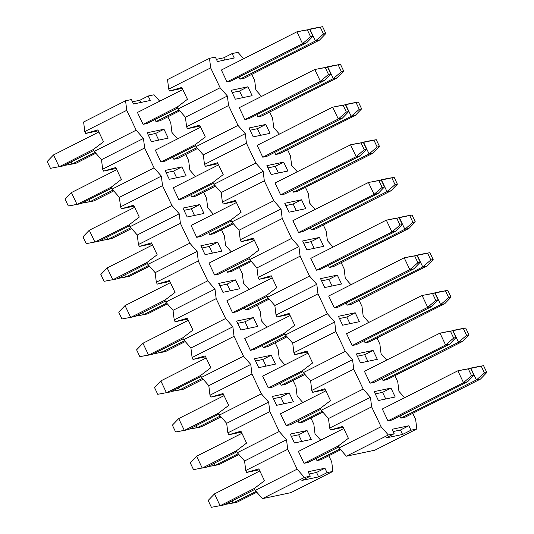 <?xml version="1.0" encoding="UTF-8"?>
<svg xmlns="http://www.w3.org/2000/svg" width="534" height="534" viewBox="0 0 534 534"><rect width="100%" height="100%" fill="white"/><g stroke="black" fill="none" stroke-linecap="round" stroke-linejoin="round"><path stroke-width="0.8" d="M330.573 429.983L329.665 428.074L328.497 418.536L321.221 410.279L320.313 408.37L330.506 400.613L324.872 388.752L312.69 392.323L311.783 390.407L310.608 380.869L303.332 372.612L302.424 370.703L303.332 372.612L310.608 380.869L311.783 390.407L312.69 392.323L325.306 389.66L312.69 392.323L324.872 388.752L330.506 400.613L320.313 408.37L321.221 410.279L363.18 389.052L370.456 397.309L371.631 406.848L381.062 426.719L388.338 434.97L394.185 433.741L392.076 429.289L408.857 425.758L410.966 430.204L416.814 428.969L415.646 419.43L412.749 413.336L415.646 419.43L416.814 428.969L410.966 430.204L408.857 425.758L400.467 430.004L402.576 434.449L410.966 430.204L402.576 434.449L400.467 430.004L408.857 425.758L392.076 429.289L394.185 433.741L388.338 434.97L346.379 456.196L339.103 447.939L338.196 446.03L348.388 438.281L338.196 446.03L339.103 447.939L381.062 426.719L371.631 406.848L370.456 397.309L363.18 389.052L353.742 369.188L363.18 389.052L321.221 410.279L328.497 418.536L370.456 397.309L328.497 418.536L329.665 428.074L371.631 406.848L329.665 428.074L330.573 429.983L343.188 427.327L330.573 429.983L342.755 426.419L330.573 429.983M307.424 351.999L294.808 354.656L293.9 352.747L292.725 343.208L285.45 334.952L284.542 333.042L294.741 325.286L289.108 313.425L276.926 316.996L276.018 315.08L274.843 305.541L267.567 297.284L266.66 295.375L267.567 297.284L274.843 305.541L276.018 315.08L276.926 316.996L289.535 314.332L276.926 316.996L289.108 313.425L294.741 325.286L284.542 333.042L285.45 334.952L327.409 313.725L334.684 321.982L335.859 331.521L345.298 351.392L352.574 359.642L353.742 369.188L311.783 390.407L353.742 369.188L352.574 359.642L310.608 380.869L352.574 359.642L345.298 351.392L303.332 372.612L345.298 351.392L335.859 331.521L293.9 352.747L294.808 354.656L306.99 351.092L312.624 362.953L302.424 370.703L312.624 362.953L306.99 351.092L294.808 354.656L307.424 351.999M271.652 276.672L259.037 279.329L258.129 277.42L256.954 267.881L249.678 259.624L248.771 257.715L258.97 249.959L253.336 238.097L241.154 241.668L240.247 239.753L239.072 230.214L231.796 221.957L230.888 220.048L231.796 221.957L239.072 230.214L240.247 239.753L241.154 241.668L253.77 239.005L241.154 241.668L253.336 238.097L258.97 249.959L248.771 257.715L249.678 259.624L291.644 238.398L298.92 246.655L300.095 256.193L309.526 276.065L316.802 284.315L317.977 293.86L327.409 313.725L317.977 293.86L276.018 315.08L317.977 293.86L316.802 284.315L274.843 305.541L316.802 284.315L309.526 276.065L267.567 297.284L309.526 276.065L300.095 256.193L258.129 277.42L259.037 279.329L271.219 275.764L276.852 287.626L266.66 295.375L276.852 287.626L271.219 275.764L259.037 279.329L271.652 276.672M235.888 201.345L223.272 204.001L222.364 202.092L221.189 192.547L213.914 184.297L213.006 182.388L223.205 174.631L217.572 162.77L205.383 166.341L204.475 164.425L203.307 154.887L196.031 146.63L195.124 144.721L196.031 146.63L203.307 154.887L204.475 164.425L205.383 166.341L217.999 163.678L205.383 166.341L217.572 162.77L223.205 174.631L213.006 182.388L213.914 184.297L255.873 163.07L263.149 171.327L264.323 180.866L273.762 200.737L281.038 208.988L282.206 218.533L291.644 238.398L282.206 218.533L240.247 239.753L282.206 218.533L281.038 208.988L239.072 230.214L281.038 208.988L273.762 200.737L231.796 221.957L273.762 200.737L264.323 180.866L222.364 202.092L223.272 204.001L235.454 200.437L241.088 212.298L230.888 220.048L241.088 212.298L235.454 200.437L223.272 204.001L235.888 201.345M200.117 126.017L187.501 128.674L186.593 126.765L185.418 117.22L178.142 108.969L177.235 107.054L187.434 99.304L181.8 87.442L169.618 91.014L168.711 89.098L167.536 79.559L168.711 89.098L169.618 91.014L182.234 88.35L169.618 91.014L181.8 87.442L187.434 99.304L177.235 107.054L178.142 108.969L220.108 87.743L227.384 96L228.559 105.538L237.99 125.41L245.266 133.66L246.441 143.205L255.873 163.07L246.441 143.205L204.475 164.425L246.441 143.205L245.266 133.66L203.307 154.887L245.266 133.66L237.99 125.41L196.031 146.63L237.99 125.41L228.559 105.538L186.593 126.765L187.501 128.674L199.683 125.11L205.316 136.971L195.124 144.721L205.316 136.971L199.683 125.11L187.501 128.674L200.117 126.017M374.855 450.195L346.379 456.196L374.855 450.195L416.814 428.969L374.855 450.195M399.879 416.033L400.874 418.142L404.946 417.281L400.874 418.142L399.879 416.033M404.598 397.737L398.931 391.309L397.757 381.77L394.866 375.669L397.757 381.77L398.931 391.309L404.598 397.737M386.716 360.07L381.049 353.641L379.874 344.103L376.977 338.009L379.874 344.103L381.049 353.641L386.716 360.07M368.827 322.409L363.167 315.981L361.992 306.443L359.095 300.342L361.992 306.443L363.167 315.981L368.827 322.409M350.945 284.742L345.278 278.314L344.11 268.776L341.213 262.681L344.11 268.776L345.278 278.314L350.945 284.742M333.062 247.082L327.395 240.654L326.221 231.115L323.33 225.014L326.221 231.115L327.395 240.654L333.062 247.082M315.18 209.415L309.513 202.987L308.338 193.448L305.441 187.354L308.338 193.448L309.513 202.987L315.18 209.415M297.291 171.754L291.631 165.326L290.456 155.788L287.559 149.687L290.456 155.788L291.631 165.326L297.291 171.754M279.409 134.087L273.742 127.659L272.574 118.121L269.677 112.027L272.574 118.121L273.742 127.659L279.409 134.087M261.526 96.427L255.859 89.999L254.685 80.46L251.794 74.359L254.685 80.46L255.859 89.999L261.526 96.427M243.637 58.76L237.977 52.332L232.13 53.567L234.239 58.012L217.458 61.55L215.349 57.105L209.502 58.333L210.67 67.871L220.108 87.743L210.67 67.871L168.711 89.098L210.67 67.871L209.502 58.333L167.536 79.559L209.502 58.333L215.349 57.105L217.458 61.55L234.239 58.012L232.13 53.567L237.977 52.332L243.637 58.76M392.029 420.004L387.958 420.859L382.324 408.997L387.958 420.859L392.029 420.004L467.557 381.797L392.029 420.004M395.2 396.989L378.412 400.527L374.194 391.629L390.975 388.091L395.2 396.989L390.975 388.091L382.578 392.336L385.735 398.985L382.578 392.336L375.262 393.878L382.578 392.336L390.975 388.091L374.194 391.629L378.412 400.527L395.2 396.989M374.147 382.337L370.075 383.198L364.442 371.337L370.075 383.198L374.147 382.337L449.675 344.136L374.147 382.337M387.063 379.621L382.991 380.475L381.99 378.372L382.991 380.475L387.063 379.621L462.591 341.413L387.063 379.621M377.311 359.322L360.53 362.86L356.305 353.962L373.086 350.431L377.311 359.322L373.086 350.431L364.695 354.676L367.853 361.318L364.695 354.676L357.373 356.218L364.695 354.676L373.086 350.431L356.305 353.962L360.53 362.86L377.311 359.322M356.258 344.677L352.193 345.531L346.559 333.67L352.193 345.531L356.258 344.677L431.792 306.469L356.258 344.677M369.174 341.954L365.109 342.815L364.108 340.705L365.109 342.815L369.174 341.954L444.709 303.753L369.174 341.954M359.429 321.662L342.648 325.199L338.423 316.302L355.203 312.764L359.429 321.662L355.203 312.764L346.813 317.009L349.97 323.657L346.813 317.009L339.49 318.551L346.813 317.009L355.203 312.764L338.423 316.302L342.648 325.199L359.429 321.662M338.376 307.01L334.311 307.871L328.677 296.01L334.311 307.871L338.376 307.01L413.91 268.809L338.376 307.01M351.292 304.293L347.227 305.148L346.226 303.045L347.227 305.148L351.292 304.293L426.826 266.086L351.292 304.293M341.546 283.995L324.765 287.532L320.54 278.635L337.321 275.103L341.546 283.995L337.321 275.103L328.931 279.342L332.081 285.99L328.931 279.342L321.608 280.891L328.931 279.342L337.321 275.103L320.54 278.635L324.765 287.532L341.546 283.995M320.493 269.35L316.422 270.204L310.788 258.343L316.422 270.204L320.493 269.35L396.021 231.142L320.493 269.35M333.41 266.626L329.338 267.487L328.343 265.378L329.338 267.487L333.41 266.626L408.937 228.425L333.41 266.626M323.664 246.334L306.876 249.872L302.658 240.974L319.439 237.436L323.664 246.334L319.439 237.436L311.042 241.682L314.199 248.33L311.042 241.682L303.726 243.224L311.042 241.682L319.439 237.436L302.658 240.974L306.876 249.872L323.664 246.334M302.611 231.683L298.539 232.544L292.906 220.682L298.539 232.544L302.611 231.683L378.139 193.482L302.611 231.683M315.527 228.966L311.456 229.82L310.454 227.718L311.456 229.82L315.527 228.966L391.055 190.758L315.527 228.966M305.775 208.667L288.994 212.205L284.769 203.307L301.55 199.776L305.775 208.667L301.55 199.776L293.159 204.015L296.317 210.663L293.159 204.015L285.837 205.563L293.159 204.015L301.55 199.776L284.769 203.307L288.994 212.205L305.775 208.667M284.722 194.022L280.657 194.877L275.023 183.015L280.657 194.877L284.722 194.022L360.256 155.815L284.722 194.022M297.638 191.299L293.573 192.16L292.572 190.051L293.573 192.16L297.638 191.299L373.173 153.098L297.638 191.299M287.893 171.007L271.112 174.545L266.887 165.647L283.667 162.109L287.893 171.007L283.667 162.109L275.277 166.354L278.434 173.003L275.277 166.354L267.955 167.896L275.277 166.354L283.667 162.109L266.887 165.647L271.112 174.545L287.893 171.007M266.84 156.355L262.775 157.216L257.141 145.355L262.775 157.216L266.84 156.355L342.367 118.154L266.84 156.355M279.756 153.638L275.691 154.493L274.69 152.39L275.691 154.493L279.756 153.638L355.29 115.431L279.756 153.638M270.01 133.34L253.229 136.878L249.004 127.98L265.785 124.449L270.01 133.34L265.785 124.449L257.395 128.687L260.545 135.336L257.395 128.687L250.072 130.236L257.395 128.687L265.785 124.449L249.004 127.98L253.229 136.878L270.01 133.34M248.957 118.695L244.886 119.549L239.252 107.688L244.886 119.549L248.957 118.695L324.485 80.487L248.957 118.695M261.874 115.971L257.802 116.833L256.807 114.723L257.802 116.833L261.874 115.971L337.401 77.77L261.874 115.971M252.121 95.679L235.34 99.217L231.115 90.319L247.903 86.782L252.121 95.679L247.903 86.782L239.506 91.027L242.663 97.675L239.506 91.027L232.19 92.569L239.506 91.027L247.903 86.782L231.115 90.319L235.34 99.217L252.121 95.679M231.068 81.028L227.003 81.889L221.37 70.027L227.003 81.889L231.068 81.028L306.603 42.827L231.068 81.028M243.991 78.311L239.92 79.165L238.918 77.063L239.92 79.165L243.991 78.311L319.519 40.103L243.991 78.311M216.417 59.354L223.733 57.812L232.13 53.567L223.733 57.812L224.781 60.008L223.733 57.812L216.417 59.354M393.144 431.545L400.467 430.004L393.144 431.545M385.795 437.987L402.576 434.449L385.795 437.987L394.185 433.741L385.795 437.987M227.384 96L185.418 117.22L186.593 126.765L228.559 105.538L227.384 96L220.108 87.743L178.142 108.969L185.418 117.22L227.384 96M263.149 171.327L255.873 163.07L213.914 184.297L221.189 192.547L263.149 171.327L221.189 192.547L222.364 202.092L264.323 180.866L263.149 171.327M298.92 246.655L291.644 238.398L249.678 259.624L256.954 267.881L298.92 246.655L256.954 267.881L258.129 277.42L300.095 256.193L298.92 246.655M334.684 321.982L327.409 313.725L285.45 334.952L292.725 343.208L334.684 321.982L292.725 343.208L293.9 352.747L335.859 331.521L334.684 321.982M342.755 426.419L348.388 438.281L342.755 426.419M381.062 426.719L339.103 447.939L346.379 456.196L388.338 434.97L381.062 426.719M211.391 507.3L208.153 500.478L211.391 507.3L224.18 504.904L254.731 489.451L224.18 504.904L211.391 507.3M338.656 446.998L308.105 462.451L338.656 446.998M473.892 375.215L467.557 381.797L473.892 375.215L470.654 368.393L473.892 375.215L471.549 375.709L473.892 375.215M461.923 369.935L470.654 368.393L468.311 368.887L471.549 375.709L463.492 382.658L467.557 381.797L463.492 382.658L387.958 420.859L463.492 382.658L471.549 375.709L468.311 368.887L470.654 368.393L461.923 369.935M338.196 446.03L304.04 463.312L338.196 446.03M254.271 488.483L220.115 505.758L214.481 493.897L208.153 500.478L214.481 493.897L259.831 470.961L214.481 493.897L220.115 505.758L254.271 488.483L264.47 480.727L254.271 488.476L255.179 490.392L254.271 488.476M298.406 451.444L343.749 428.508L298.406 451.444L304.04 463.312L298.406 451.444M382.324 408.997L457.858 370.796L468.311 368.887L457.858 370.796L463.492 382.658L457.858 370.796L382.324 408.997M193.502 469.633L190.264 462.818L193.502 469.633L206.298 467.237L236.849 451.784L206.298 467.237L193.502 469.633M320.767 409.338L290.222 424.79L320.767 409.338M456.003 337.555L449.675 344.136L456.003 337.555L452.765 330.733L456.003 337.555L453.666 338.049L456.003 337.555M444.041 332.275L452.765 330.733L450.429 331.227L453.666 338.049L445.61 344.991L449.675 344.136L445.61 344.991L370.075 383.198L445.61 344.991L453.666 338.049L450.429 331.227L452.765 330.733L444.041 332.275M320.313 408.37L286.151 425.645L320.313 408.37M236.388 450.816L202.232 468.091L196.599 456.23L190.264 462.818L196.599 456.23L241.942 433.294L196.599 456.23L202.232 468.091L236.388 450.816L246.581 443.066L240.947 431.198L228.766 434.769L227.858 432.86L226.683 423.315L219.407 415.065L218.499 413.149L184.343 430.431L188.415 429.576L218.96 414.124L188.415 429.576L175.619 431.973L172.382 425.151L175.619 431.973L184.343 430.431L178.71 418.569L172.382 425.151L178.71 418.569L224.06 395.634L178.71 418.569L184.343 430.431L218.506 413.156L219.407 415.065L226.683 423.315L227.858 432.86L228.766 434.769L241.381 432.113L228.766 434.769L240.947 431.198L246.581 443.066L236.388 450.816L237.296 452.725L236.388 450.816M280.517 413.783L325.867 390.848L280.517 413.783L286.151 425.645L280.517 413.783M364.442 371.337L439.976 333.129L450.429 331.227L439.976 333.129L445.61 344.991L439.976 333.129L364.442 371.337M302.885 371.671L272.34 387.123L302.885 371.671M438.12 299.888L431.792 306.469L438.12 299.888L434.883 293.066L438.12 299.888L435.784 300.382L438.12 299.888M426.159 294.608L434.883 293.066L432.547 293.56L435.784 300.382L427.721 307.33L431.792 306.469L427.721 307.33L352.193 345.531L427.721 307.33L435.784 300.382L432.547 293.56L434.883 293.066L426.159 294.608M302.424 370.703L268.268 387.984L302.424 370.703M262.635 376.116L307.984 353.181L262.635 376.116L268.268 387.984L262.635 376.116M346.559 333.67L422.087 295.469L432.547 293.56L422.087 295.469L427.721 307.33L422.087 295.469L346.559 333.67M157.737 394.306L154.5 387.49L157.737 394.306L170.533 391.909L201.078 376.457L170.533 391.909L157.737 394.306M285.002 334.01L254.451 349.463L285.002 334.01M420.238 262.227L413.91 268.809L420.238 262.227L417.001 255.406L420.238 262.227L417.902 262.721L420.238 262.227M408.276 256.947L417.001 255.406L414.658 255.899L417.902 262.721L409.838 269.663L413.91 268.809L409.838 269.663L334.311 307.871L409.838 269.663L417.902 262.721L414.658 255.899L417.001 255.406L408.276 256.947M284.542 333.042L250.386 350.317L284.542 333.042M200.617 375.489L166.461 392.764L160.827 380.902L154.5 387.49L160.827 380.902L206.177 357.967L160.827 380.902L166.461 392.764L200.617 375.489L210.817 367.739L205.183 355.871L193.001 359.442L192.093 357.533L190.918 347.988L183.643 339.737L182.735 337.822L148.579 355.103L152.644 354.249L183.195 338.796L152.644 354.249L139.855 356.645L136.611 349.823L139.855 356.645L148.579 355.103L142.945 343.242L136.611 349.823L142.945 343.242L188.295 320.307L142.945 343.242L148.579 355.103L182.735 337.828L183.643 339.737L190.918 347.988L192.093 357.533L193.001 359.442L205.617 356.785L193.001 359.442L205.183 355.871L210.817 367.739L200.617 375.489L201.525 377.398L200.617 375.489M244.752 338.456L290.102 315.521L244.752 338.456L250.386 350.317L244.752 338.456M328.677 296.01L404.205 257.802L414.658 255.899L404.205 257.802L409.838 269.663L404.205 257.802L328.677 296.01M267.12 296.343L236.569 311.796L267.12 296.343M402.356 224.56L396.021 231.142L402.356 224.56L399.112 217.738L402.356 224.56L400.013 225.054L402.356 224.56M390.387 219.28L399.112 217.738L396.775 218.232L400.013 225.054L391.956 232.003L396.021 231.142L391.956 232.003L316.422 270.204L391.956 232.003L400.013 225.054L396.775 218.232L399.112 217.738L390.387 219.28M266.66 295.375L232.504 312.657L266.66 295.375M226.87 300.789L272.213 277.854L226.87 300.789L232.504 312.657L226.87 300.789M310.788 258.343L386.322 220.142L396.775 218.232L386.322 220.142L391.956 232.003L386.322 220.142L310.788 258.343M121.966 318.978L118.728 312.163L121.966 318.978L134.762 316.582L165.313 301.129L134.762 316.582L121.966 318.978M249.231 258.683L218.686 274.136L249.231 258.683M384.467 186.9L378.139 193.482L384.467 186.9L381.229 180.078L384.467 186.9L382.13 187.387L384.467 186.9M372.505 181.62L381.229 180.078L378.893 180.572L382.13 187.387L374.074 194.336L378.139 193.482L374.074 194.336L298.539 232.544L374.074 194.336L382.13 187.387L378.893 180.572L381.229 180.078L372.505 181.62M248.777 257.715L214.615 274.99L248.777 257.715M164.852 300.161L130.697 317.436L125.063 305.575L118.728 312.163L125.063 305.575L170.406 282.64L125.063 305.575L130.697 317.436L164.852 300.161L175.045 292.412L169.411 280.544L157.23 284.115L156.322 282.206L155.147 272.66L147.871 264.41L146.963 262.494L147.871 264.41L155.147 272.66L156.322 282.206L157.23 284.115L169.845 281.458L157.23 284.115L169.411 280.544L175.045 292.412L164.852 300.161L165.76 302.07L164.852 300.161M208.981 263.128L254.331 240.193L208.981 263.128L214.615 274.99L208.981 263.128M292.906 220.682L368.44 182.474L378.893 180.572L368.44 182.474L374.074 194.336L368.44 182.474L292.906 220.682M104.083 281.318L100.846 274.496L104.083 281.318L116.879 278.922L147.424 263.469L116.879 278.922L104.083 281.318M231.349 221.016L200.797 236.469L231.349 221.016M366.584 149.233L360.256 155.815L366.584 149.233L363.347 142.411L366.584 149.233L364.248 149.727L366.584 149.233M354.623 143.953L363.347 142.411L361.011 142.905L364.248 149.727L356.185 156.676L360.256 155.815L356.185 156.676L280.657 194.877L356.185 156.676L364.248 149.727L361.011 142.905L363.347 142.411L354.623 143.953M230.888 220.048L196.732 237.33L230.888 220.048M146.97 262.501L112.807 279.776L107.174 267.914L100.846 274.496L107.174 267.914L152.524 244.979L107.174 267.914L112.807 279.776L146.97 262.501M191.099 225.461L236.449 202.526L191.099 225.461L196.732 237.33L191.099 225.461M275.023 183.015L350.551 144.814L361.011 142.905L350.551 144.814L356.185 156.676L350.551 144.814L275.023 183.015M86.201 243.651L82.964 236.836L86.201 243.651L98.99 241.255L129.542 225.802L98.99 241.255L86.201 243.651M213.466 183.356L182.915 198.808L213.466 183.356M348.702 111.573L342.367 118.154L348.702 111.573L345.465 104.751L348.702 111.573L346.359 112.06L348.702 111.573M336.74 106.293L345.465 104.751L343.122 105.245L346.359 112.06L338.302 119.009L342.367 118.154L338.302 119.009L262.775 157.216L338.302 119.009L346.359 112.06L343.122 105.245L345.465 104.751L336.74 106.293M213.006 182.388L178.85 199.663L213.006 182.388M129.081 224.834L94.925 242.109L89.291 230.247L82.964 236.836L89.291 230.247L134.641 207.312L89.291 230.247L94.925 242.109L129.081 224.834L139.281 217.084L133.647 205.216L121.465 208.787L120.557 206.878L119.382 197.333L112.107 189.083L111.199 187.167L77.043 204.449L81.108 203.594L111.659 188.142L81.108 203.594L68.319 205.99L65.075 199.169L68.319 205.99L77.043 204.449L71.409 192.587L65.075 199.169L71.409 192.587L116.759 169.652L71.409 192.587L77.043 204.449L111.199 187.174L112.107 189.083L119.382 197.333L120.557 206.878L121.465 208.787L134.081 206.131L121.465 208.787L133.647 205.216L139.281 217.084L129.081 224.834L129.989 226.743L129.081 224.834M173.216 187.801L218.566 164.866L173.216 187.801L178.85 199.663L173.216 187.801M257.141 145.355L332.669 107.147L343.122 105.245L332.669 107.147L338.302 119.009L332.669 107.147L257.141 145.355M195.584 145.689L165.033 161.141L195.584 145.689M330.82 73.906L324.485 80.487L330.82 73.906L327.576 67.084L330.82 73.906L328.477 74.4L330.82 73.906M318.851 68.626L327.576 67.084L325.239 67.578L328.477 74.4L320.42 81.348L324.485 80.487L320.42 81.348L244.886 119.549L320.42 81.348L328.477 74.4L325.239 67.578L327.576 67.084L318.851 68.626M195.124 144.721L160.961 162.002L195.124 144.721M155.334 150.134L200.677 127.199L155.334 150.134L160.961 162.002L155.334 150.134M239.252 107.688L314.786 69.487L325.239 67.578L314.786 69.487L320.42 81.348L314.786 69.487L239.252 107.688M50.43 168.323L47.192 161.508L50.43 168.323L63.226 165.927L93.777 150.475L63.226 165.927L50.43 168.323M177.695 108.028L147.15 123.481L177.695 108.028M312.931 36.245L306.603 42.827L312.931 36.245L309.693 29.423L312.931 36.245L310.594 36.733L312.931 36.245M300.969 30.965L309.693 29.423L307.357 29.917L310.594 36.733L302.531 43.681L306.603 42.827L302.531 43.681L227.003 81.889L302.531 43.681L310.594 36.733L307.357 29.917L309.693 29.423L300.969 30.965M177.241 107.06L143.079 124.335L177.241 107.06M93.317 149.507L59.154 166.782L53.527 154.92L47.192 161.508L53.527 154.92L98.87 131.985L53.527 154.92L59.154 166.782L93.317 149.507L103.509 141.757L97.876 129.889L85.694 133.46L84.786 131.551L83.611 122.006L84.786 131.551L85.694 133.46L98.309 130.803L85.694 133.46L97.876 129.889L103.509 141.757L93.317 149.507L94.224 151.416L93.317 149.507M137.445 112.474L182.795 89.538L137.445 112.474L143.079 124.335L137.445 112.474M221.37 70.027L296.904 31.82L307.357 29.917L296.904 31.82L302.531 43.681L296.904 31.82L221.37 70.027M480.473 379.08L404.946 417.281L480.473 379.08L486.808 372.492L480.473 379.08L476.408 379.934L480.473 379.08M340.712 449.768L321.021 459.727L340.712 449.768M256.787 492.221L237.096 502.18L256.787 492.221M474.846 367.218L483.57 365.677L486.808 372.492L483.57 365.677L481.227 366.164L484.465 372.986L486.808 372.492L484.465 372.986L476.408 379.934L400.874 418.142L476.408 379.934L484.465 372.986L481.227 366.164L483.57 365.677L474.846 367.218M339.984 448.94L316.956 460.588L339.984 448.94M256.06 491.387L233.031 503.035L237.096 502.18L225.094 504.436L233.031 503.035L232.03 500.932L233.031 503.035L256.06 491.387M469.86 368.533L481.227 366.164L470.774 368.073L476.408 379.934L470.774 368.073L469.86 368.533M322.83 412.108L303.138 422.067L322.83 412.108M238.905 454.554L219.214 464.513L238.905 454.554M468.925 334.831L462.591 341.413L468.925 334.831L465.681 328.01L468.925 334.831L466.582 335.325L468.925 334.831M456.957 329.551L465.681 328.01L463.345 328.503L466.582 335.325L458.526 342.274L462.591 341.413L458.526 342.274L382.991 380.475L458.526 342.274L466.582 335.325L463.345 328.503L465.681 328.01L456.957 329.551M322.095 411.273L299.067 422.921L322.095 411.273M238.177 453.726L215.149 465.374L219.214 464.513L207.212 466.776L215.149 465.374L214.147 463.265L215.149 465.374L238.177 453.726M451.978 330.873L463.345 328.503L452.892 330.406L458.526 342.274L452.892 330.406L451.978 330.873M304.947 374.441L285.256 384.4L304.947 374.441M221.023 416.894L201.331 426.853L221.023 416.894M451.036 297.164L444.709 303.753L451.036 297.164L447.799 290.349L451.036 297.164L448.7 297.658L451.036 297.164M439.075 291.891L447.799 290.349L445.463 290.836L448.7 297.658L440.637 304.607L444.709 303.753L440.637 304.607L365.109 342.815L440.637 304.607L448.7 297.658L445.463 290.836L447.799 290.349L439.075 291.891M304.213 373.613L281.184 385.261L304.213 373.613M220.288 416.059L197.26 427.707L201.331 426.853L189.33 429.109L197.26 427.707L196.265 425.605L197.26 427.707L220.288 416.059M434.095 293.206L445.463 290.836L435.01 292.745L440.637 304.607L435.01 292.745L434.095 293.206M287.058 336.78L267.367 346.74L287.058 336.78M203.14 379.227L183.449 389.186L203.14 379.227M433.154 259.504L426.826 266.086L433.154 259.504L429.917 252.682L433.154 259.504L430.818 259.998L433.154 259.504M421.192 254.224L429.917 252.682L427.574 253.176L430.818 259.998L422.754 266.947L426.826 266.086L422.754 266.947L347.227 305.148L422.754 266.947L430.818 259.998L427.574 253.176L429.917 252.682L421.192 254.224M286.331 335.946L263.302 347.594L286.331 335.946M202.406 378.399L179.377 390.047L183.449 389.186L171.441 391.449L179.377 390.047L178.376 387.938L179.377 390.047L202.406 378.399M416.206 255.546L427.574 253.176L417.121 255.078L422.754 266.947L417.121 255.078L416.206 255.546M269.176 299.113L249.485 309.073L269.176 299.113M185.251 341.566L165.56 351.526L185.251 341.566M415.272 221.837L408.937 228.425L415.272 221.837L412.034 215.022L415.272 221.837L412.929 222.331L415.272 221.837M403.304 216.564L412.034 215.022L409.691 215.509L412.929 222.331L404.872 229.28L408.937 228.425L404.872 229.28L329.338 267.487L404.872 229.28L412.929 222.331L409.691 215.509L412.034 215.022L403.304 216.564M268.442 298.286L245.42 309.934L268.442 298.286M184.524 340.732L161.495 352.38L165.56 351.526L153.558 353.782L161.495 352.38L160.494 350.277L161.495 352.38L184.524 340.732M398.324 217.879L409.691 215.509L399.238 217.418L404.872 229.28L399.238 217.418L398.324 217.879M251.294 261.453L231.602 271.412L251.294 261.453M167.369 303.899L147.678 313.858L167.369 303.899M397.389 184.177L391.055 190.758L397.389 184.177L394.145 177.355L397.389 184.177L395.047 184.671L397.389 184.177M385.421 178.897L394.145 177.355L391.809 177.849L395.047 184.671L386.99 191.619L391.055 190.758L386.99 191.619L311.456 229.82L386.99 191.619L395.047 184.671L391.809 177.849L394.145 177.355L385.421 178.897M250.559 260.619L227.531 272.267L250.559 260.619M166.635 303.072L143.613 314.72L147.678 313.858L135.676 316.121L143.613 314.72L142.611 312.61L143.613 314.72L166.635 303.072M380.442 180.218L391.809 177.849L381.356 179.751L386.99 191.619L381.356 179.751L380.442 180.218M233.411 223.786L213.72 233.745L233.411 223.786M149.487 266.239L129.795 276.198L149.487 266.239M379.5 146.51L373.173 153.098L379.5 146.51L376.263 139.694L379.5 146.51L377.164 147.004L379.5 146.51M367.539 141.236L376.263 139.694L373.927 140.182L377.164 147.004L369.101 153.952L373.173 153.098L369.101 153.952L293.573 192.16L369.101 153.952L377.164 147.004L373.927 140.182L376.263 139.694L367.539 141.236M232.677 222.958L209.648 234.606L232.677 222.958M148.752 265.405L125.724 277.053L129.795 276.198L117.794 278.454L125.724 277.053L124.729 274.95L125.724 277.053L148.752 265.405M362.559 142.551L373.927 140.182L363.467 142.091L369.101 153.952L363.467 142.091L362.559 142.551M215.522 186.126L195.831 196.085L215.522 186.126M131.604 228.572L111.913 238.531L131.604 228.572M361.618 108.849L355.29 115.431L361.618 108.849L358.381 102.027L361.618 108.849L359.282 109.343L361.618 108.849M349.657 103.569L358.381 102.027L356.038 102.521L359.282 109.343L351.218 116.292L355.29 115.431L351.218 116.292L275.691 154.493L351.218 116.292L359.282 109.343L356.038 102.521L358.381 102.027L349.657 103.569M214.795 185.291L191.766 196.939L214.795 185.291M130.87 227.744L107.841 239.392L111.913 238.531L99.905 240.794L107.841 239.392L106.84 237.283L107.841 239.392L130.87 227.744M344.67 104.891L356.038 102.521L345.585 104.424L351.218 116.292L345.585 104.424L344.67 104.891M197.64 148.459L177.949 158.418L197.64 148.459M113.715 190.912L94.024 200.871L113.715 190.912M343.736 71.182L337.401 77.77L343.736 71.182L340.498 64.367L343.736 71.182L341.393 71.676L343.736 71.182M331.768 65.909L340.498 64.367L338.156 64.854L341.393 71.676L333.336 78.625L337.401 77.77L333.336 78.625L257.802 116.833L333.336 78.625L341.393 71.676L338.156 64.854L340.498 64.367L331.768 65.909M196.906 147.631L173.884 159.279L196.906 147.631M112.988 190.077L89.959 201.725L94.024 200.871L82.022 203.127L89.959 201.725L88.958 199.623L89.959 201.725L112.988 190.077M326.788 67.224L338.156 64.854L327.702 66.763L333.336 78.625L327.702 66.763L326.788 67.224M179.758 110.798L160.066 120.757L179.758 110.798M95.833 153.245L76.142 163.204L95.833 153.245M325.847 33.522L319.519 40.103L325.847 33.522L322.609 26.7L325.847 33.522L323.511 34.016L325.847 33.522M313.885 28.242L322.609 26.7L320.273 27.194L323.511 34.016L315.454 40.964L319.519 40.103L315.454 40.964L239.92 79.165L315.454 40.964L323.511 34.016L320.273 27.194L322.609 26.7L313.885 28.242M179.023 109.964L155.995 121.612L179.023 109.964M95.099 152.417L72.077 164.065L76.142 163.204L64.14 165.467L72.077 164.065L71.075 161.956L72.077 164.065L95.099 152.417M308.906 29.564L320.273 27.194L309.82 29.096L315.454 40.964L309.82 29.096L308.906 29.564M246.655 472.436L245.747 470.521L244.572 460.982L237.296 452.725L279.255 431.505L286.531 439.756L287.706 449.294L297.138 469.166L304.413 477.423L310.267 476.188L308.151 471.742L324.932 468.205L327.048 472.65L332.896 471.422L331.721 461.883L328.824 455.782L331.721 461.883L332.896 471.422L327.048 472.65L324.932 468.205L316.542 472.45L318.651 476.895L327.048 472.65L318.651 476.895L316.542 472.45L324.932 468.205L308.151 471.742L310.267 476.188L304.413 477.423L262.454 498.643L255.179 490.392L297.138 469.166L287.706 449.294L286.531 439.756L279.255 431.505L269.824 411.634L279.255 431.505L237.296 452.725L244.572 460.982L286.531 439.756L244.572 460.982L245.747 470.521L287.706 449.294L245.747 470.521L246.655 472.436L259.264 469.773L246.655 472.436L258.836 468.865L246.655 472.436M223.499 394.446L210.883 397.102L209.975 395.193L208.801 385.655L201.525 377.398L243.491 356.178L250.766 364.428L251.935 373.967L261.373 393.838L268.649 402.095L269.824 411.634L227.858 432.86L269.824 411.634L268.649 402.095L226.683 423.315L268.649 402.095L261.373 393.838L219.407 415.065L261.373 393.838L251.935 373.967L209.975 395.193L210.883 397.102L223.065 393.538L228.699 405.399L218.499 413.149L228.699 405.399L223.065 393.538L210.883 397.102L223.499 394.446M187.728 319.118L175.119 321.775L174.204 319.866L173.036 310.327L165.76 302.07L207.719 280.851L214.995 289.101L216.17 298.639L225.602 318.511L232.877 326.768L234.052 336.307L243.491 356.178L234.052 336.307L192.093 357.533L234.052 336.307L232.877 326.768L190.918 347.988L232.877 326.768L225.602 318.511L183.643 339.737L225.602 318.511L216.17 298.639L174.204 319.866L175.119 321.775L187.3 318.211L192.934 330.072L182.735 337.822L192.934 330.072L187.3 318.211L175.119 321.775L187.728 319.118M151.963 243.791L139.347 246.448L138.44 244.539L137.265 235L129.989 226.743L171.955 205.523L179.23 213.774L180.399 223.312L189.837 243.184L197.113 251.441L198.288 260.979L207.719 280.851L198.288 260.979L156.322 282.206L198.288 260.979L197.113 251.441L155.147 272.66L197.113 251.441L189.837 243.184L147.871 264.41L189.837 243.184L180.399 223.312L138.44 244.539L139.347 246.448L151.529 242.883L157.163 254.745L146.963 262.494L157.163 254.745L151.529 242.883L139.347 246.448L151.963 243.791M116.192 168.464L103.576 171.12L102.668 169.211L101.5 159.673L94.224 151.416L136.183 130.196L143.459 138.446L144.634 147.985L154.066 167.856L161.341 176.113L162.516 185.652L171.955 205.523L162.516 185.652L120.557 206.878L162.516 185.652L161.341 176.113L119.382 197.333L161.341 176.113L154.066 167.856L112.107 189.083L154.066 167.856L144.634 147.985L102.668 169.211L103.576 171.12L115.765 167.556L121.392 179.417L111.199 187.167L121.392 179.417L115.765 167.556L103.576 171.12L116.192 168.464M290.93 492.642L262.454 498.643L290.93 492.642L332.896 471.422L290.93 492.642M315.954 458.479L316.956 460.588L321.021 459.727L316.956 460.588L315.954 458.479M320.674 440.183L315.007 433.755L313.838 424.216L310.942 418.122L313.838 424.216L315.007 433.755L320.674 440.183M302.791 402.516L297.124 396.094L295.949 386.556L293.059 380.455L295.949 386.556L297.124 396.094L302.791 402.516M284.909 364.856L279.242 358.427L278.067 348.889L275.17 342.795L278.067 348.889L279.242 358.427L284.909 364.856M267.02 327.188L261.36 320.767L260.185 311.229L257.288 305.128L260.185 311.229L261.36 320.767L267.02 327.188M249.138 289.528L243.471 283.1L242.302 273.562L239.406 267.467L242.302 273.562L243.471 283.1L249.138 289.528M231.255 251.861L225.588 245.44L224.413 235.901L221.523 229.8L224.413 235.901L225.588 245.44L231.255 251.861M213.373 214.201L207.706 207.773L206.531 198.234L203.634 192.14L206.531 198.234L207.706 207.773L213.373 214.201M195.484 176.534L189.824 170.112L188.649 160.574L185.752 154.473L188.649 160.574L189.824 170.112L195.484 176.534M177.602 138.873L171.935 132.445L170.767 122.907L167.87 116.812L170.767 122.907L171.935 132.445L177.602 138.873M159.719 101.206L154.052 94.785L148.205 96.013L150.314 100.465L133.533 103.997L131.424 99.551L125.577 100.786L126.752 110.324L136.183 130.196L126.752 110.324L84.786 131.551L126.752 110.324L125.577 100.786L83.611 122.006L125.577 100.786L131.424 99.551L133.533 103.997L150.314 100.465L148.205 96.013L154.052 94.785L159.719 101.206M308.105 462.451L304.04 463.312L308.105 462.451M311.275 439.435L294.494 442.973L290.269 434.075L307.05 430.537L311.275 439.435L307.05 430.537L298.66 434.783L301.81 441.431L298.66 434.783L291.337 436.325L298.66 434.783L307.05 430.537L290.269 434.075L294.494 442.973L311.275 439.435M290.222 424.79L286.151 425.645L290.222 424.79M303.138 422.067L299.067 422.921L298.072 420.819L299.067 422.921L303.138 422.067M293.393 401.775L276.605 405.313L272.387 396.415L289.168 392.877L293.393 401.775L289.168 392.877L280.771 397.122L283.928 403.764L280.771 397.122L273.455 398.664L280.771 397.122L289.168 392.877L272.387 396.415L276.605 405.313L293.393 401.775M272.34 387.123L268.268 387.984L272.34 387.123M285.256 384.4L281.184 385.261L280.183 383.152L281.184 385.261L285.256 384.4M275.504 364.108L258.723 367.646L254.498 358.748L271.279 355.21L275.504 364.108L271.279 355.21L262.888 359.455L266.045 366.104L262.888 359.455L255.566 360.997L262.888 359.455L271.279 355.21L254.498 358.748L258.723 367.646L275.504 364.108M254.451 349.463L250.386 350.317L254.451 349.463M267.367 346.74L263.302 347.594L262.301 345.491L263.302 347.594L267.367 346.74M257.622 326.448L240.841 329.985L236.615 321.088L253.396 317.55L257.622 326.448L253.396 317.55L245.006 321.795L248.163 328.437L245.006 321.795L237.683 323.337L245.006 321.795L253.396 317.55L236.615 321.088L240.841 329.985L257.622 326.448M236.569 311.796L232.504 312.657L236.569 311.796M249.485 309.073L245.42 309.934L244.418 307.824L245.42 309.934L249.485 309.073M239.739 288.781L222.958 292.318L218.733 283.421L235.514 279.883L239.739 288.781L235.514 279.883L227.124 284.128L230.274 290.776L227.124 284.128L219.801 285.67L227.124 284.128L235.514 279.883L218.733 283.421L222.958 292.318L239.739 288.781M218.686 274.136L214.615 274.99L218.686 274.136M231.602 271.412L227.531 272.267L226.536 270.164L227.531 272.267L231.602 271.412M221.85 251.12L205.069 254.658L200.851 245.76L217.632 242.222L221.85 251.12L217.632 242.222L209.235 246.468L212.392 253.109L209.235 246.468L201.919 248.01L209.235 246.468L217.632 242.222L200.851 245.76L205.069 254.658L221.85 251.12M200.797 236.469L196.732 237.33L200.797 236.469M213.72 233.745L209.648 234.606L208.647 232.497L209.648 234.606L213.72 233.745M203.968 213.453L187.187 216.991L182.962 208.093L199.743 204.555L203.968 213.453L199.743 204.555L191.352 208.801L194.509 215.449L191.352 208.801L184.03 210.343L191.352 208.801L199.743 204.555L182.962 208.093L187.187 216.991L203.968 213.453M182.915 198.808L178.85 199.663L182.915 198.808M195.831 196.085L191.766 196.939L190.765 194.837L191.766 196.939L195.831 196.085M186.086 175.793L169.305 179.324L165.079 170.433L181.86 166.895L186.086 175.793L181.86 166.895L173.47 171.14L176.627 177.782L173.47 171.14L166.147 172.682L173.47 171.14L181.86 166.895L165.079 170.433L169.305 179.324L186.086 175.793M165.033 161.141L160.961 162.002L165.033 161.141M177.949 158.418L173.884 159.279L172.882 157.17L173.884 159.279L177.949 158.418M168.203 138.126L151.422 141.664L147.197 132.766L163.978 129.228L168.203 138.126L163.978 129.228L155.588 133.473L158.738 140.122L155.588 133.473L148.265 135.015L155.588 133.473L163.978 129.228L147.197 132.766L151.422 141.664L168.203 138.126M147.15 123.481L143.079 124.335L147.15 123.481M160.066 120.757L155.995 121.612L155 119.509L155.995 121.612L160.066 120.757M132.492 101.8L139.815 100.258L148.205 96.013L139.815 100.258L140.856 102.455L139.815 100.258L132.492 101.8M309.219 473.992L316.542 472.45L309.219 473.992M301.87 480.433L318.651 476.895L301.87 480.433L310.267 476.188L301.87 480.433M143.459 138.446L101.5 159.673L102.668 169.211L144.634 147.985L143.459 138.446L136.183 130.196L94.224 151.416L101.5 159.673L143.459 138.446M179.23 213.774L171.955 205.523L129.989 226.743L137.265 235L179.23 213.774L137.265 235L138.44 244.539L180.399 223.312L179.23 213.774M214.995 289.101L207.719 280.851L165.76 302.07L173.036 310.327L214.995 289.101L173.036 310.327L174.204 319.866L216.17 298.639L214.995 289.101M250.766 364.428L243.491 356.178L201.525 377.398L208.801 385.655L250.766 364.428L208.801 385.655L209.975 395.193L251.935 373.967L250.766 364.428M258.836 468.865L264.47 480.727L258.836 468.865M297.138 469.166L255.179 490.392L262.454 498.643L304.413 477.423L297.138 469.166"/></g></svg>
